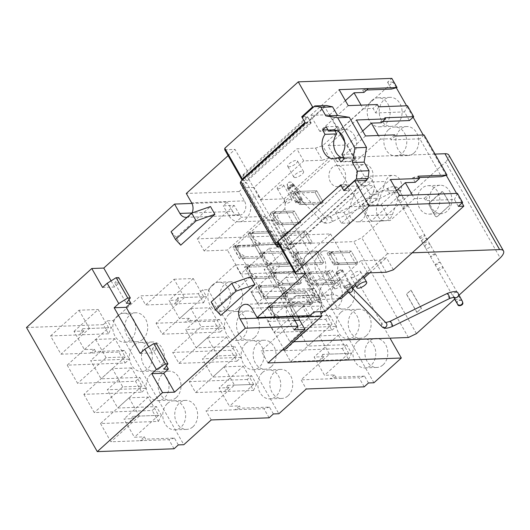 <?xml version="1.0" encoding="UTF-8"?>
<svg xmlns="http://www.w3.org/2000/svg" width="530" height="530" viewBox="0 0 530 530"><rect width="100%" height="100%" fill="white"/><g stroke="black" fill="none" stroke-linecap="round" stroke-linejoin="round"><path stroke-width="0.4" stroke-dasharray="2.65 1.99" d="M174.078 279.25L193.271 278.541L203.679 296.793L184.486 297.502L174.078 279.25L145.624 304.975L140.417 295.853L198.339 293.706L202.606 289.844L208.091 289.645L235.479 264.881L293.401 262.734L297.674 258.878L303.16 258.673L330.548 233.915L197.22 238.858L204.116 250.948L227.423 250.081L264.649 216.432L241.342 217.293A15.635 12.336 -92.1 0 1 240.852 216.704A15.635 12.336 -92.1 0 1 239.553 214.769L234.214 205.415L223.249 205.819L227.337 202.122L191.953 203.434M184.486 297.502L156.032 323.227L162.279 334.178L190.734 308.453L201.142 326.705L172.687 352.43L230.61 350.277L234.876 346.421L196.146 347.859L185.739 329.607L224.468 328.169L219.526 319.504L190.734 320.57L189.435 318.285L179.491 318.656L169.083 300.404L179.021 300.04L177.722 297.754L206.508 296.687L202.606 289.844M207.389 337.65L226.582 336.941L236.99 355.193L217.797 355.902L207.389 337.65L178.935 363.375L172.687 352.43M217.797 355.902L189.343 381.626L195.59 392.578L224.044 366.853L234.452 385.105L205.998 410.829L235.128 409.75L239.401 405.887L229.457 406.258L219.049 388.006L228.986 387.642L227.688 385.356L256.48 384.29L251.531 375.624L212.802 377.055L202.394 358.81L241.123 357.372L234.876 346.421M211.205 419.952L205.998 410.829M26.5 327.52L103.27 324.671L108.478 333.801L111.446 327.659L107.544 320.816L113.022 320.61L183.811 444.71M113.022 320.61L140.417 295.853M143.007 339.147A14.515 11.455 -92.1 0 0 147.048 322.697A14.515 11.455 -92.1 0 0 135.707 312.779A14.515 11.455 -92.1 0 0 129.472 315.423A14.515 11.455 -92.1 0 0 125.438 331.873A14.515 11.455 -92.1 0 0 136.78 341.79A14.515 11.455 -92.1 0 0 143.007 339.147M159.662 368.35A14.515 11.455 -92.1 0 0 163.704 351.9A14.515 11.455 -92.1 0 0 152.362 341.976A14.515 11.455 -92.1 0 0 146.128 344.626A14.515 11.455 -92.1 0 0 142.093 361.076A14.515 11.455 -92.1 0 0 153.435 370.993A14.515 11.455 -92.1 0 0 159.662 368.35M176.318 397.546A14.515 11.455 -92.1 0 0 180.359 381.096A14.515 11.455 -92.1 0 0 169.017 371.179A14.515 11.455 -92.1 0 0 162.79 373.822A14.515 11.455 -92.1 0 0 158.748 390.272A14.515 11.455 -92.1 0 0 170.09 400.19A14.515 11.455 -92.1 0 0 176.318 397.546M192.973 426.749A14.515 11.455 -92.1 0 0 197.014 410.3A14.515 11.455 -92.1 0 0 185.672 400.382A14.515 11.455 -92.1 0 0 179.445 403.025A14.515 11.455 -92.1 0 0 175.403 419.475A14.515 11.455 -92.1 0 0 186.745 429.393A14.515 11.455 -92.1 0 0 192.973 426.749M198.339 293.706L203.547 302.829L145.624 304.975M177.722 297.754L174.754 303.895L179.021 300.04M193.271 278.541L169.083 300.404M162.279 334.178L220.202 332.032L213.954 321.081L185.162 322.147L189.435 318.285M190.734 320.57L185.162 322.147L156.032 323.227M203.679 296.793L179.491 318.656M220.202 332.032L224.468 328.169M190.734 308.453L209.926 307.738L185.739 329.607M209.926 307.738L220.334 325.99L201.142 326.705M220.334 325.99L196.146 347.859M178.935 363.375L236.857 361.228L230.61 350.277M236.857 361.228L241.123 357.372M226.582 336.941L202.394 358.81M195.59 392.578L253.512 390.431L247.265 379.48L251.531 375.624M247.265 379.48L189.343 381.626M236.99 355.193L212.802 377.055M227.688 385.356L224.72 391.498L228.986 387.642M224.044 366.853L243.237 366.144L219.049 388.006M243.237 366.144L253.651 384.389L234.452 385.105M253.651 384.389L229.457 406.258M269.127 417.806L263.92 408.683L235.128 409.75L240.7 408.173L239.401 405.887M131.519 367.913L112.327 368.622L122.735 386.874L141.927 386.158L131.519 367.913L107.332 389.775L146.061 388.338L139.814 377.393L101.084 378.824L100.693 378.142L90.676 360.572L129.399 359.141L124.457 350.469L95.665 351.536L94.367 349.257L84.429 349.628L74.014 331.376L83.959 331.005L82.653 328.726L111.446 327.659M178.325 444.915L174.423 438.072L145.637 439.138L144.332 436.859L134.395 437.224L123.987 418.978L133.924 418.607L132.619 416.328L161.411 415.262L156.469 406.589L117.739 408.027L107.332 389.775M234.214 205.415L197.22 238.858M103.27 324.671L107.544 320.816M117.481 315.867A14.515 11.455 87.9 0 1 123.709 313.223A14.515 11.455 87.9 0 1 135.051 323.141A14.515 11.455 87.9 0 1 131.009 339.591A14.515 11.455 87.9 0 1 124.782 342.234A14.515 11.455 87.9 0 1 113.44 332.317A14.515 11.455 87.9 0 1 117.481 315.867M134.136 345.07A14.515 11.455 87.9 0 1 140.364 342.426A14.515 11.455 87.9 0 1 151.706 352.344A14.515 11.455 87.9 0 1 147.665 368.794A14.515 11.455 87.9 0 1 141.437 371.437A14.515 11.455 87.9 0 1 130.095 361.52A14.515 11.455 87.9 0 1 134.136 345.07M150.792 374.266A14.515 11.455 87.9 0 1 157.019 371.623A14.515 11.455 87.9 0 1 168.361 381.54A14.515 11.455 87.9 0 1 164.32 397.99A14.515 11.455 87.9 0 1 158.092 400.64A14.515 11.455 87.9 0 1 146.75 390.716A14.515 11.455 87.9 0 1 150.792 374.266M167.447 403.469A14.515 11.455 87.9 0 1 173.674 400.826A14.515 11.455 87.9 0 1 185.016 410.743A14.515 11.455 87.9 0 1 180.982 427.193A14.515 11.455 87.9 0 1 174.748 429.837A14.515 11.455 87.9 0 1 163.406 419.919A14.515 11.455 87.9 0 1 167.447 403.469M203.547 302.829L206.508 296.687M208.091 289.645L278.879 413.744M273.394 413.95L269.492 407.106L240.7 408.173M219.526 319.504L213.954 321.081M253.512 390.431L256.48 384.29M269.492 407.106L263.92 408.683M166.493 365.746L156.8 348.753L152.342 348.919L163.922 369.218M305.817 273.513L291.5 248.418L285.16 248.656L281.907 242.952L277.965 243.098M366.74 180.412L291.5 248.418M366.475 179.955L344.712 141.795M339.001 131.784L324.579 106.497L249.345 174.509L235.028 149.414L228.105 155.674M396.294 87.715L393.048 82.037L322.618 145.704L315.489 148.128L296.82 148.817L254.135 187.408L243.171 187.812L239.076 191.509L244.416 200.863A9.215 7.268 87.9 0 1 242.839 213.696A9.215 7.268 87.9 0 1 238.884 215.372A9.215 7.268 87.9 0 1 232.677 211.477L192.006 212.981A9.215 7.268 87.9 0 1 190.058 215.65A9.215 7.268 87.9 0 1 187.183 217.187M111.068 280.86L114.573 287.002L119.197 282.821L114.738 282.987L126.319 303.293M128.889 299.821L119.197 282.821M148.672 346.792L152.176 352.934L156.8 348.753M180.743 245.165L176.318 237.407L210.463 206.541M250.544 276.806L216.392 307.672L220.818 315.43M174.059 448.777L168.858 439.648L140.066 440.715L144.332 436.859M108.478 333.801L50.555 335.947L60.963 354.192L90.1 353.113L94.367 349.257M95.672 339.419L106.079 357.671L125.272 356.962L114.864 338.71L95.672 339.419L67.211 365.143L125.133 362.997L118.886 352.046L90.1 353.113L95.665 351.536M67.211 365.143L77.618 383.395L135.541 381.249L139.814 377.393M112.327 368.622L83.866 394.346L141.788 392.2L135.541 381.249M83.866 394.346L94.274 412.598L152.196 410.452L156.469 406.589M128.982 397.825L139.39 416.07L158.583 415.361L148.175 397.109L128.982 397.825L100.521 423.55L158.444 421.396L152.196 410.452M100.521 423.55L110.929 441.795L140.066 440.715L145.637 439.138M174.423 438.072L168.858 439.648M272.784 266.789L274.089 269.068L269.816 272.93L272.784 266.789L301.577 265.722L298.609 271.863L240.686 274.01L269.141 248.285L279.555 266.53L251.094 292.255L257.341 303.206L285.802 277.481L296.21 295.733L267.749 321.458L273.997 332.409L302.458 306.685L312.866 324.936L284.405 350.661L290.652 361.606L319.113 335.881L329.521 354.133L301.06 379.858L306.267 388.987M240.686 274.01L235.479 264.881M288.042 395.777A14.515 11.455 -92.1 0 0 292.083 379.328A14.515 11.455 -92.1 0 0 280.734 369.41A14.515 11.455 -92.1 0 0 274.507 372.053A14.515 11.455 -92.1 0 0 270.466 388.503A14.515 11.455 -92.1 0 0 281.814 398.427A14.515 11.455 -92.1 0 0 288.042 395.777M271.386 366.581A14.515 11.455 -92.1 0 0 275.421 350.131A14.515 11.455 -92.1 0 0 264.079 340.214A14.515 11.455 -92.1 0 0 257.852 342.857A14.515 11.455 -92.1 0 0 253.81 359.307A14.515 11.455 -92.1 0 0 265.159 369.225A14.515 11.455 -92.1 0 0 271.386 366.581M254.731 337.378A14.515 11.455 -92.1 0 0 258.766 320.928A14.515 11.455 -92.1 0 0 247.424 311.011A14.515 11.455 -92.1 0 0 241.196 313.654A14.515 11.455 -92.1 0 0 237.155 330.104A14.515 11.455 -92.1 0 0 248.497 340.022A14.515 11.455 -92.1 0 0 254.731 337.378M238.076 308.182A14.515 11.455 -92.1 0 0 242.111 291.732A14.515 11.455 -92.1 0 0 230.769 281.808A14.515 11.455 -92.1 0 0 224.541 284.451A14.515 11.455 -92.1 0 0 220.5 300.901A14.515 11.455 -92.1 0 0 231.842 310.825A14.515 11.455 -92.1 0 0 238.076 308.182M364.19 386.84L358.989 377.711L301.06 379.858M368.463 382.978L364.554 376.134L358.989 377.711M301.577 265.722L297.674 258.878M373.942 382.773L303.16 258.673M364.554 376.134L335.768 377.201L334.463 374.922L324.526 375.286L314.118 357.041L324.055 356.67L322.757 354.391L351.542 353.325L346.6 344.652L307.87 346.09L297.462 327.838L336.192 326.4L329.945 315.449L291.215 316.887L280.807 298.635L319.53 297.204L314.588 288.532L285.796 289.599L284.497 287.32L274.56 287.691L264.145 269.439L274.089 269.068M330.548 233.915L390.014 338.166M333.138 277.21A14.515 11.455 -92.1 0 0 337.179 260.76A14.515 11.455 -92.1 0 0 325.837 250.842A14.515 11.455 -92.1 0 0 319.603 253.486A14.515 11.455 -92.1 0 0 315.569 269.936A14.515 11.455 -92.1 0 0 326.911 279.853A14.515 11.455 -92.1 0 0 333.138 277.21M349.793 306.413A14.515 11.455 -92.1 0 0 353.835 289.963A14.515 11.455 -92.1 0 0 342.493 280.039A14.515 11.455 -92.1 0 0 336.258 282.682A14.515 11.455 -92.1 0 0 332.224 299.132A14.515 11.455 -92.1 0 0 343.566 309.056A14.515 11.455 -92.1 0 0 349.793 306.413M366.449 335.609A14.515 11.455 -92.1 0 0 370.49 319.159A14.515 11.455 -92.1 0 0 359.148 309.242A14.515 11.455 -92.1 0 0 352.92 311.885A14.515 11.455 -92.1 0 0 348.879 328.335A14.515 11.455 -92.1 0 0 360.221 338.253A14.515 11.455 -92.1 0 0 366.449 335.609M383.104 364.812A14.515 11.455 -92.1 0 0 387.145 348.362A14.515 11.455 -92.1 0 0 375.803 338.445A14.515 11.455 -92.1 0 0 369.576 341.088A14.515 11.455 -92.1 0 0 365.534 357.538A14.515 11.455 -92.1 0 0 376.876 367.456A14.515 11.455 -92.1 0 0 383.104 364.812M284.418 350.005L227.423 250.081M282.252 350.085L261.111 350.867L298.337 317.212M268.008 362.957L261.111 350.867M294.037 329.918L288.698 320.57A15.635 12.336 87.9 0 1 287.657 318.397A15.635 12.336 87.9 0 1 298.079 295.939A15.635 12.336 87.9 0 1 307.32 300.623A15.635 12.336 87.9 0 1 308.619 302.564L313.959 311.912M292.467 316.258A9.215 7.268 87.9 0 1 298.317 302.358A9.215 7.268 87.9 0 1 304.531 306.26L309.865 315.615M141.788 392.2L146.061 388.338M106.079 357.671L77.618 383.395M125.272 356.962L101.084 378.824M114.864 338.71L90.676 360.572M125.133 362.997L129.399 359.141M124.457 350.469L118.886 352.046M84.429 349.628L108.617 327.759L89.424 328.467L60.963 354.192M108.617 327.759L98.209 309.507L74.014 331.376M82.653 328.726L79.686 334.867L83.959 331.005M50.555 335.947L79.01 310.222L98.209 309.507M139.39 416.07L110.929 441.795M158.583 415.361L134.395 437.224M148.175 397.109L123.987 418.978M132.619 416.328L129.658 422.47L133.924 418.607M158.444 421.396L161.411 415.262M122.735 386.874L94.274 412.598M141.927 386.158L117.739 408.027M243.171 187.812L248.504 197.167A15.635 12.336 87.9 0 1 249.676 213.159A15.635 12.336 87.9 0 1 239.123 221.792A15.635 12.336 87.9 0 1 228.582 215.173L223.249 205.819M204.116 250.948L241.342 217.293M298.609 271.863L293.401 262.734M102.575 287.445L114.573 287.002M232.677 211.477L227.337 202.122M343.891 190.661L349.548 190.456L285.16 248.656M313.72 106.901L324.579 106.497M242.131 180.266L246.258 180.445L243.005 174.741L249.345 174.509M302.875 116.706L307.387 116.54L310.64 122.245L246.258 180.445M243.005 174.741L307.387 116.54M224.746 149.791L235.028 149.414M239.076 191.509L186.295 193.463M393.048 82.037L387.569 82.236L391.836 78.38M118.727 277.594L114.738 282.987M140.178 353.377L152.176 352.934M156.337 343.526L152.342 348.919M176.318 237.407L171.077 231.743M216.392 307.672L211.159 302.007M79.01 310.222L89.424 328.467M274.56 287.691L298.748 265.822L279.555 266.53M284.497 287.32L280.231 291.175L251.094 292.255M314.588 288.532L309.017 290.109L280.231 291.175L285.796 289.599M309.017 290.109L315.264 301.06L257.341 303.206M315.264 301.06L319.53 297.204M285.802 277.481L304.995 276.773L280.807 298.635M304.995 276.773L315.403 295.024L296.21 295.733M315.403 295.024L291.215 316.887M329.945 315.449L325.672 319.312L267.749 321.458M325.672 319.312L331.919 330.263L273.997 332.409M331.919 330.263L336.192 326.4M302.458 306.685L321.65 305.969L297.462 327.838M321.65 305.969L332.058 324.221L312.866 324.936M332.058 324.221L307.87 346.09M346.6 344.652L342.327 348.515L284.405 350.661M342.327 348.515L348.574 359.459L290.652 361.606M322.757 354.391L319.789 360.526L324.055 356.67M319.113 335.881L338.306 335.172L314.118 357.041M338.306 335.172L348.714 353.424L329.521 354.133M348.714 353.424L324.526 375.286M334.463 374.922L330.197 378.778L335.768 377.201M269.141 248.285L288.34 247.57L264.145 269.439M298.748 265.822L288.34 247.57M262.509 372.497A14.515 11.455 87.9 0 1 268.743 369.854A14.515 11.455 87.9 0 1 280.085 379.778A14.515 11.455 87.9 0 1 276.044 396.228A14.515 11.455 87.9 0 1 269.816 398.871A14.515 11.455 87.9 0 1 258.474 388.947A14.515 11.455 87.9 0 1 262.509 372.497M245.854 343.301A14.515 11.455 87.9 0 1 252.088 340.658A14.515 11.455 87.9 0 1 263.43 350.575A14.515 11.455 87.9 0 1 259.389 367.025A14.515 11.455 87.9 0 1 253.161 369.668A14.515 11.455 87.9 0 1 241.819 359.751A14.515 11.455 87.9 0 1 245.854 343.301M229.198 314.098A14.515 11.455 87.9 0 1 235.426 311.454A14.515 11.455 87.9 0 1 246.775 321.372A14.515 11.455 87.9 0 1 242.733 337.822A14.515 11.455 87.9 0 1 236.506 340.465A14.515 11.455 87.9 0 1 225.157 330.548A14.515 11.455 87.9 0 1 229.198 314.098M212.543 284.901A14.515 11.455 87.9 0 1 218.771 282.252A14.515 11.455 87.9 0 1 230.119 292.176A14.515 11.455 87.9 0 1 226.078 308.626A14.515 11.455 87.9 0 1 219.851 311.269A14.515 11.455 87.9 0 1 208.502 301.345A14.515 11.455 87.9 0 1 212.543 284.901M348.574 359.459L351.542 353.325M307.612 253.93A14.515 11.455 87.9 0 1 313.839 251.286A14.515 11.455 87.9 0 1 325.181 261.204A14.515 11.455 87.9 0 1 321.14 277.654A14.515 11.455 87.9 0 1 314.913 280.297A14.515 11.455 87.9 0 1 303.571 270.38A14.515 11.455 87.9 0 1 307.612 253.93M324.267 283.133A14.515 11.455 87.9 0 1 330.495 280.483A14.515 11.455 87.9 0 1 341.837 290.407A14.515 11.455 87.9 0 1 337.796 306.857A14.515 11.455 87.9 0 1 331.568 309.5A14.515 11.455 87.9 0 1 320.226 299.582A14.515 11.455 87.9 0 1 324.267 283.133M340.923 312.329A14.515 11.455 87.9 0 1 347.15 309.686A14.515 11.455 87.9 0 1 358.492 319.603A14.515 11.455 87.9 0 1 354.457 336.053A14.515 11.455 87.9 0 1 348.223 338.697A14.515 11.455 87.9 0 1 336.881 328.779A14.515 11.455 87.9 0 1 340.923 312.329M357.578 341.532A14.515 11.455 87.9 0 1 363.805 338.889A14.515 11.455 87.9 0 1 375.147 348.806A14.515 11.455 87.9 0 1 371.113 365.256A14.515 11.455 87.9 0 1 364.878 367.9A14.515 11.455 87.9 0 1 353.536 357.982A14.515 11.455 87.9 0 1 357.578 341.532M264.649 216.432A15.635 12.336 -92.1 0 0 273.394 220.52A15.635 12.336 -92.1 0 0 275.13 220.301L322.081 302.61A15.635 12.336 -92.1 0 0 320.663 311.666M263.516 256.175L257.01 244.774L255.235 246.377L261.74 257.785L263.516 256.175L257.01 244.774L239.017 245.436L237.592 245.966L238.732 252.446L245.523 256.845L263.516 256.175L241.243 257.004L234.737 245.595L257.01 244.774L255.235 246.377L237.241 247.046L235.817 247.57L236.95 254.055L243.747 258.454L261.74 257.785L255.235 246.377L232.955 247.205L239.461 258.613L261.74 257.785L263.516 256.175M252.691 277.077L246.185 265.676L268.465 264.848L266.683 266.457L273.188 277.859L274.971 276.256L268.465 264.848L266.683 266.457L248.689 267.12L247.265 267.643L248.404 274.129L255.195 278.528L273.188 277.859L250.915 278.687L252.691 277.077L274.971 276.256L256.977 276.918L250.18 272.519L249.047 266.04L250.471 265.517L268.465 264.848L274.971 276.256L273.188 277.859L266.683 266.457L244.41 267.279L250.915 278.687M278.137 286.531L284.643 297.94L286.419 296.33L279.913 284.921L278.137 286.531L260.144 287.194L258.719 287.724L259.852 294.203L266.65 298.602L284.643 297.94L262.363 298.761L264.145 297.151L286.419 296.33L268.425 296.999L261.635 292.593L260.495 286.114L261.919 285.59L279.913 284.921L278.137 286.531L284.643 297.94L286.419 296.33L279.913 284.921L257.64 285.75L255.857 287.353L278.137 286.531M297.873 316.403L291.368 304.995L289.585 306.605L296.091 318.013L297.873 316.403L291.368 304.995L273.374 305.664L271.943 306.188L273.082 312.673L279.88 317.072L297.873 316.403L275.593 317.231L269.088 305.823L291.368 304.995L289.585 306.605L271.592 307.274L270.168 307.798L271.307 314.283L278.098 318.676L296.091 318.013L289.585 306.605L267.305 307.433L273.818 318.835L296.091 318.013L297.873 316.403M282.252 293.925L288.757 305.333L311.031 304.505L312.813 302.902L306.307 291.493L304.525 293.097L311.031 304.505L293.037 305.174L286.246 300.775L285.107 294.296L286.531 293.766L304.525 293.097L306.307 291.493L312.813 302.902L294.819 303.564L288.022 299.165L286.882 292.686L288.313 292.156L306.307 291.493L284.027 292.315L282.252 293.925L304.525 293.097L311.031 304.505L312.813 302.902L290.533 303.723L284.027 292.315M293.077 273.023L299.582 284.431L301.358 282.821L294.852 271.42L293.077 273.023L275.083 273.692L273.659 274.215L274.792 280.695L281.589 285.1L299.582 284.431L277.303 285.259L279.085 283.649L301.358 282.821L283.365 283.49L276.574 279.091L275.434 272.606L276.859 272.082L294.852 271.42L293.077 273.023L299.582 284.431L301.358 282.821L294.852 271.42L272.579 272.241L270.797 273.851L293.077 273.023M267.63 263.576L261.124 252.167L283.404 251.339L281.622 252.949L288.135 264.357L289.91 262.748L283.404 251.339L281.622 252.949L263.629 253.618L262.211 254.142L263.344 260.621L270.134 265.02L288.135 264.357L265.855 265.179L267.63 263.576L289.91 262.748L271.916 263.417L265.119 259.011L263.986 252.532L265.411 252.008L283.404 251.339L289.91 262.748L288.135 264.357L281.622 252.949L259.349 253.777L265.855 265.179M270.174 232.875L276.68 244.277L278.462 242.674L271.956 231.265L270.174 232.875L252.181 233.538L250.756 234.068L251.896 240.547L258.686 244.946L276.68 244.277L270.174 232.875L271.956 231.265L278.462 242.674L260.469 243.336L253.671 238.944L252.532 232.458L253.956 231.935L271.956 231.265L249.676 232.094L247.894 233.697L270.174 232.875M338.935 298.84L317.795 299.629A15.635 12.336 87.9 0 1 318.285 300.219A15.635 12.336 87.9 0 1 319.59 302.153L324.923 311.507M248.504 197.167L259.475 196.756L260.515 198.929A15.635 12.336 87.9 0 1 260.8 199.704L284.106 198.843A15.635 12.336 87.9 0 1 284.802 208.893L333.754 294.72A15.635 12.336 87.9 0 1 341.101 298.761M333.754 294.72L322.816 296.157L317.861 301.941L271.281 220.275L276.978 215.796L322.816 296.157M322.081 302.61L319.338 302.709L317.861 301.941M319.338 302.709L272.394 220.4L275.13 220.301M272.394 220.4L271.281 220.275M284.802 208.893L276.978 215.796M259.475 196.756L254.135 187.408M393.406 269.81L386.509 257.719L379.381 260.137L386.277 272.228M284.106 198.843L329.514 157.794L322.618 145.704M462.047 203.003L456.568 193.39M446.26 175.317L423.251 134.984M413.122 117.223L406.596 105.788M348.435 292.129L352.583 288.386M355.709 285.557L364.19 277.892M369.774 272.837L386.509 257.719M343.99 212.477L349.979 222.971L377.287 198.286L378.771 194.053L373.875 185.467L343.99 212.477L335.424 212.795L341.406 223.289L349.979 222.971M433.984 187.825A14.237 11.236 -92.1 0 0 430.022 203.964A14.237 11.236 -92.1 0 0 441.152 213.689A14.237 11.236 -92.1 0 0 447.26 211.099A14.237 11.236 -92.1 0 0 451.222 194.967A14.237 11.236 -92.1 0 0 440.092 185.235A14.237 11.236 -92.1 0 0 433.984 187.825M328.713 271.234L326.937 272.844L333.443 284.246L335.225 282.642L328.713 271.234L335.225 282.642L317.225 283.305L310.434 278.906L309.295 272.427L310.719 271.903L328.713 271.234L306.439 272.062L304.657 273.666L326.937 272.844L328.713 271.234M292.587 212.616L299.092 224.024L300.868 222.415L294.362 211.006L292.587 212.616L274.593 213.285L273.162 213.809L274.302 220.288L281.099 224.687L299.092 224.024L292.587 212.616L294.362 211.006L272.082 211.834L270.307 213.444L292.587 212.616M281.755 233.518L288.26 244.926L290.043 243.316L283.537 231.908L281.755 233.518L304.034 232.69L310.54 244.098L312.322 242.488L305.817 231.08L304.034 232.69L286.041 233.359A6.976 3.578 -132.1 0 0 284.617 233.882L286.392 232.279A6.976 3.578 -132.1 0 1 287.823 231.749L286.041 233.359M296.065 253.956L297.847 252.353A6.976 3.578 -132.1 0 0 298.986 258.832A6.976 3.578 -132.1 0 0 305.777 263.231L323.77 262.562L321.995 264.172L323.77 262.562L317.265 251.16L315.489 252.764L321.995 264.172L299.715 265L301.49 263.39L323.77 262.562L317.265 251.16L299.271 251.823L297.496 253.433L315.489 252.764L321.995 264.172L304.001 264.841A6.976 3.578 -132.1 0 1 297.204 260.442A6.976 3.578 -132.1 0 1 296.065 253.956A6.976 3.578 -132.1 0 1 297.496 253.433M292.719 193.185L299.225 204.587L321.498 203.765L314.992 192.357L321.498 203.765L323.28 202.155L316.774 190.747L314.992 192.357L316.774 190.747L294.494 191.575L292.719 193.185L314.992 192.357L296.999 193.026A6.976 3.578 -132.1 0 0 295.574 193.549A6.976 3.578 -132.1 0 0 296.714 200.035A6.976 3.578 -132.1 0 0 303.505 204.428L305.287 202.824A6.976 3.578 47.9 0 1 298.489 198.425A6.976 3.578 47.9 0 1 297.35 191.94L295.574 193.549M327.07 253.406L333.575 264.815L335.351 263.205L357.631 262.383L351.125 250.975L349.35 252.585L355.855 263.993L357.631 262.383L339.637 263.046A6.976 3.578 47.9 0 1 332.847 258.653A6.976 3.578 47.9 0 1 331.707 252.167L329.925 253.777A6.976 3.578 -132.1 0 1 331.356 253.247L349.35 252.585L351.125 250.975L328.845 251.803L327.07 253.406L349.35 252.585L355.855 263.993L337.862 264.656A6.976 3.578 -132.1 0 1 331.065 260.256A6.976 3.578 -132.1 0 1 329.925 253.777M397.421 123.722A14.515 11.455 -92.1 0 0 401.462 107.272A14.515 11.455 -92.1 0 0 390.12 97.354A14.515 11.455 -92.1 0 0 383.886 99.998A14.515 11.455 -92.1 0 0 379.851 116.448A14.515 11.455 -92.1 0 0 391.193 126.365A14.515 11.455 -92.1 0 0 397.421 123.722M414.076 152.925A14.515 11.455 -92.1 0 0 418.117 136.475A14.515 11.455 -92.1 0 0 406.775 126.557A14.515 11.455 -92.1 0 0 400.548 129.201A14.515 11.455 -92.1 0 0 396.506 145.651A14.515 11.455 -92.1 0 0 407.848 155.568A14.515 11.455 -92.1 0 0 414.076 152.925M359.764 166.407A10.607 8.374 -92.1 0 0 356.816 178.424A10.607 8.374 -92.1 0 0 365.104 185.679A10.607 8.374 -92.1 0 0 369.655 183.744A10.607 8.374 -92.1 0 0 372.61 171.727A10.607 8.374 -92.1 0 0 364.322 164.472A10.607 8.374 -92.1 0 0 359.764 166.407M392.412 214.657L400.938 190.383A10.607 8.374 -92.1 0 0 392.882 175.331A10.607 8.374 -92.1 0 0 385.615 181.479L377.088 205.753A10.607 8.374 -92.1 0 0 385.144 220.805A10.607 8.374 -92.1 0 0 392.412 214.657L364.991 215.677L373.517 191.396L400.938 190.383M382.633 121.555L380.639 121.628L381.289 122.774M365.534 135.965L337.073 161.683L356.266 160.974L380.46 139.112L378.393 135.488M380.46 139.112L390.398 138.741L391.047 139.88L419.839 138.814L441.437 176.682M415.248 182.313L412.645 177.749L418.985 177.517M399.494 195.504L371.04 221.229L390.232 220.52L414.42 198.651L412.353 195.027M414.42 198.651L424.358 198.28L425.663 200.565L454.449 199.499L458.351 206.342M387.569 82.236L391.471 89.08M363.984 92.432L362.679 90.146L366.667 90.001M348.23 105.622L319.769 131.347L338.962 130.632L363.149 108.769L361.082 105.145M363.149 108.769L373.093 108.398L375.691 112.963L404.483 111.896L409.425 120.562M457.417 193.357L454.449 199.499M367.608 272.923L360.711 260.826L379.381 260.137M317.795 299.629L360.711 260.826M349.548 190.456L346.295 184.751L281.907 242.952M346.295 184.751L340.638 184.957M424.358 198.28L428.631 194.424L425.663 200.565M371.04 221.229L361.93 205.256L390.385 179.531M396.645 190.515L381.123 204.547L361.93 205.256M412.645 177.749L418.216 176.172M424.106 134.958L419.839 138.814M395.314 136.024L391.047 139.88M394.665 134.885L390.398 138.741M337.073 161.683L327.964 145.717L356.425 119.992M362.686 130.97L347.163 145.008L327.964 145.717M384.906 117.773L380.639 121.628M407.451 105.755L404.483 111.896M378.658 106.822L375.691 112.963M377.36 104.543L373.093 108.398M319.769 131.347L310.659 115.374L339.12 89.649M345.381 100.627L329.852 114.666L310.659 115.374M362.679 90.146L368.251 88.57M304.988 122.45L310.64 122.245M242.316 180.591L242.336 180.074M315.489 148.128L322.386 160.219L329.514 157.794M322.386 160.219L303.716 160.908L296.82 148.817M260.8 199.704L303.716 160.908M234.737 245.595L232.955 247.205M239.461 258.613L241.243 257.004M246.185 265.676L244.41 267.279M255.857 287.353L262.363 298.761M264.145 297.151L257.64 285.75M269.088 305.823L267.305 307.433M273.818 318.835L275.593 317.231M288.757 305.333L290.533 303.723M270.797 273.851L277.303 285.259M279.085 283.649L272.579 272.241M261.124 252.167L259.349 253.777M247.894 233.697L254.4 245.105L276.68 244.277L278.462 242.674L256.182 243.495L249.676 232.094M254.4 245.105L256.182 243.495M352.139 277.488A5.585 1.895 150.3 0 0 357.975 275.063A5.585 1.895 150.3 0 0 360.546 271.512A5.585 1.895 150.3 0 0 359.254 271.062A5.585 1.895 150.3 0 0 353.424 273.487A5.585 1.895 150.3 0 0 350.847 277.044A5.585 1.895 150.3 0 0 352.139 277.488M335.073 288.764A3.631 1.232 150.3 0 0 338.862 287.187A3.631 1.232 150.3 0 0 340.538 284.875A3.631 1.232 150.3 0 0 339.697 284.584A3.631 1.232 150.3 0 0 335.901 286.16A3.631 1.232 150.3 0 0 334.231 288.472A3.631 1.232 150.3 0 0 335.073 288.764M345.355 288.38A3.631 1.232 150.3 0 0 349.144 286.803A3.631 1.232 150.3 0 0 350.82 284.491A3.631 1.232 150.3 0 0 349.979 284.199A3.631 1.232 150.3 0 0 346.183 285.776A3.631 1.232 150.3 0 0 344.513 288.088A3.631 1.232 150.3 0 0 345.355 288.38M288.36 188.461A3.631 1.232 -29.7 0 1 287.518 188.17A3.631 1.232 -29.7 0 1 289.195 185.858A3.631 1.232 -29.7 0 1 292.984 184.281A3.631 1.232 -29.7 0 1 293.825 184.573A3.631 1.232 -29.7 0 1 292.149 186.885A3.631 1.232 -29.7 0 1 288.36 188.461M278.078 188.846A3.631 1.232 -29.7 0 1 277.236 188.548A3.631 1.232 -29.7 0 1 278.912 186.235A3.631 1.232 -29.7 0 1 282.702 184.665A3.631 1.232 -29.7 0 1 283.543 184.957A3.631 1.232 -29.7 0 1 281.867 187.269A3.631 1.232 -29.7 0 1 278.078 188.846M295.15 177.57A5.585 1.895 -29.7 0 1 293.858 177.119A5.585 1.895 -29.7 0 1 296.429 173.562A5.585 1.895 -29.7 0 1 302.266 171.137A5.585 1.895 -29.7 0 1 303.558 171.588A5.585 1.895 -29.7 0 1 300.98 175.145A5.585 1.895 -29.7 0 1 295.15 177.57M341.406 223.289L368.714 198.604L377.287 198.286M368.714 198.604L370.205 194.371L378.771 194.053M370.205 194.371L365.302 185.785L373.875 185.467M365.302 185.785L335.424 212.795M435.262 211.543A14.237 11.236 87.9 0 1 429.154 214.133A14.237 11.236 87.9 0 1 418.031 204.408A14.237 11.236 87.9 0 1 421.993 188.276A14.237 11.236 87.9 0 1 428.101 185.679A14.237 11.236 87.9 0 1 439.224 195.411A14.237 11.236 87.9 0 1 435.262 211.543M304.657 273.666L311.163 285.074L333.443 284.246L315.449 284.915A6.976 3.578 -132.1 0 1 308.659 280.516A6.976 3.578 -132.1 0 1 307.519 274.036A6.976 3.578 -132.1 0 1 308.944 273.506L326.937 272.844L333.443 284.246L335.225 282.642L312.945 283.464L306.439 272.062M311.163 285.074L312.945 283.464M270.307 213.444L276.812 224.846L299.092 224.024L300.868 222.415L282.874 223.084A6.976 3.578 -132.1 0 1 276.084 218.685A6.976 3.578 -132.1 0 1 274.944 212.199A6.976 3.578 -132.1 0 1 276.368 211.675L294.362 211.006L300.868 222.415L278.594 223.243L272.082 211.834M276.812 224.846L278.594 223.243M288.26 244.926L292.547 244.767A6.976 3.578 -132.1 0 1 285.756 240.368A6.976 3.578 -132.1 0 1 284.617 233.882M290.043 243.316L312.322 242.488L305.817 231.08L287.823 231.749M283.537 231.908L305.817 231.08L304.034 232.69L310.54 244.098L312.322 242.488L294.329 243.157A6.976 3.578 -132.1 0 1 287.532 238.758A6.976 3.578 -132.1 0 1 286.392 232.279M301.49 263.39L294.985 251.982L317.265 251.16L315.489 252.764L293.209 253.592L299.715 265M294.985 251.982L293.209 253.592M299.225 204.587L301 202.983L323.28 202.155L305.287 202.824M301 202.983L294.494 191.575M335.351 263.205L328.845 251.803M333.575 264.815L355.855 263.993L357.631 262.383L351.125 250.975L333.131 251.644A6.976 3.578 47.9 0 0 331.707 252.167M371.894 100.442A14.515 11.455 87.9 0 1 378.122 97.798A14.515 11.455 87.9 0 1 389.464 107.716A14.515 11.455 87.9 0 1 385.423 124.166A14.515 11.455 87.9 0 1 379.195 126.816A14.515 11.455 87.9 0 1 367.853 116.891A14.515 11.455 87.9 0 1 371.894 100.442M388.55 129.645A14.515 11.455 87.9 0 1 394.777 127.001A14.515 11.455 87.9 0 1 406.119 136.919A14.515 11.455 87.9 0 1 402.084 153.369A14.515 11.455 87.9 0 1 395.85 156.012A14.515 11.455 87.9 0 1 384.508 146.095A14.515 11.455 87.9 0 1 388.55 129.645M342.234 184.758A10.607 8.374 87.9 0 1 337.683 186.692A10.607 8.374 87.9 0 1 329.395 179.445A10.607 8.374 87.9 0 1 332.35 167.42A10.607 8.374 87.9 0 1 336.901 165.493A10.607 8.374 87.9 0 1 345.189 172.74A10.607 8.374 87.9 0 1 342.234 184.758M364.991 215.677A10.607 8.374 87.9 0 1 357.724 221.825A10.607 8.374 87.9 0 1 349.667 206.773L358.194 182.492A10.607 8.374 87.9 0 1 365.462 176.351A10.607 8.374 87.9 0 1 373.517 191.396M347.163 145.008L356.266 160.974M381.123 204.547L390.232 220.52M329.852 114.666L338.962 130.632M326.745 274.162A3.631 1.232 150.3 0 0 330.534 272.586A3.631 1.232 150.3 0 0 332.211 270.273A3.631 1.232 150.3 0 0 331.369 269.982A3.631 1.232 150.3 0 0 327.573 271.559A3.631 1.232 150.3 0 0 325.904 273.871A3.631 1.232 150.3 0 0 326.745 274.162M337.027 273.778A3.631 1.232 150.3 0 0 340.817 272.208A3.631 1.232 150.3 0 0 342.493 269.896A3.631 1.232 150.3 0 0 341.651 269.598A3.631 1.232 150.3 0 0 337.855 271.174A3.631 1.232 150.3 0 0 336.186 273.487A3.631 1.232 150.3 0 0 337.027 273.778M301.312 198.882A3.631 1.232 150.3 0 0 297.522 200.459A3.631 1.232 150.3 0 0 295.846 202.771A3.631 1.232 150.3 0 0 296.687 203.063A3.631 1.232 150.3 0 0 300.477 201.486A3.631 1.232 150.3 0 0 302.153 199.174A3.631 1.232 150.3 0 0 301.312 198.882M291.03 199.26A3.631 1.232 150.3 0 0 287.24 200.837A3.631 1.232 150.3 0 0 285.564 203.149A3.631 1.232 150.3 0 0 286.405 203.44A3.631 1.232 150.3 0 0 290.195 201.864A3.631 1.232 150.3 0 0 291.871 199.552A3.631 1.232 150.3 0 0 291.03 199.26M289.035 166.851A5.585 1.895 -29.7 0 1 287.737 166.4A5.585 1.895 -29.7 0 1 290.314 162.843A5.585 1.895 -29.7 0 1 296.144 160.418A5.585 1.895 -29.7 0 1 297.443 160.868A5.585 1.895 -29.7 0 1 294.865 164.426A5.585 1.895 -29.7 0 1 289.035 166.851M304.863 122.562L301.981 117.514L307.976 117.289L241.812 177.099L247.47 176.894L326.44 105.503M279.654 246.052L281.695 244.343L280.198 244.403L283.451 250.1L349.615 190.29L343.619 190.515L340.512 185.069M365.938 180.439L289.108 249.895L283.451 250.1M289.108 249.895L247.47 176.894M281.695 244.343L246.563 182.751L245.065 182.804L241.812 177.099M305.234 123.218L311.229 122.993L307.976 117.289M311.229 122.993L245.065 182.804M340.366 184.811L346.362 184.592L280.198 244.403M278.541 246.98L243.409 185.381L246.563 182.751M275.766 244.562L242.038 185.434L243.409 185.381M242.038 185.434L243.025 182.883L240.242 182.982M346.362 184.592L349.615 190.29M334.98 130.883L334.238 129.572L327.865 129.81M334.238 129.572L337.796 126.359L326.142 126.789M341.254 157.509A14.515 11.455 -92.1 0 0 345.659 158.444A14.515 11.455 -92.1 0 0 349.985 157.185L343.612 157.423M341.89 154.402L353.543 153.972L356.014 158.298L352.457 161.511L340.803 161.948M352.457 161.511L349.985 157.185M356.014 158.298L344.361 158.728M353.543 153.972A14.515 11.455 -92.1 0 0 355.511 138.038A14.515 11.455 -92.1 0 0 344.586 129.433A14.515 11.455 -92.1 0 0 340.26 130.685L337.338 130.797M337.796 126.359L340.26 130.685M278.157 244.476L243.025 182.883M435.024 154.091L332.827 157.88L235.327 246.019L353.749 241.627L361.798 237.765L445.505 162.094L500.181 257.951M448.824 155.071A16.748 5.678 -29.7 0 1 445.505 162.094M408.425 337.484L353.749 241.627M235.327 246.019L290.003 341.876L293.554 341.744M459.046 295.137L454.78 298.993M412.194 252.823L387.503 253.737L332.827 157.88M290.003 341.876L320.975 313.879M323.538 311.56L387.503 253.737M416.474 333.622L361.798 237.765M417.004 312.402L406.589 294.15L411.035 290.129L421.449 308.38L416.832 312.409L421.277 308.387L410.869 290.135L406.417 294.157L416.832 312.409M437.303 216.565L449.4 205.633L449.685 203.295L443.438 192.35L442.311 191.641L429.499 202.877L429.207 205.209L435.455 216.16L436.581 216.869L437.303 216.565L449.228 205.64L449.513 203.301L443.266 192.357L442.139 191.648L441.417 191.953L429.326 202.884L429.035 205.216L435.282 216.167L436.415 216.876L437.131 216.571M297.35 191.94A6.976 3.578 47.9 0 1 298.781 191.416L316.774 190.747L323.28 202.155L321.498 203.765L303.505 204.428M297.847 252.353A6.976 3.578 -132.1 0 1 299.271 251.823M337.557 273.301A2.789 0.947 150.3 0 0 340.479 272.089A2.789 0.947 150.3 0 0 341.764 270.307A2.789 0.947 150.3 0 0 341.115 270.081A2.789 0.947 150.3 0 0 338.2 271.294A2.789 0.947 150.3 0 0 336.914 273.076A2.789 0.947 150.3 0 0 337.557 273.301M297.224 202.579A2.789 0.947 150.3 0 0 300.139 201.367A2.789 0.947 150.3 0 0 301.424 199.591A2.789 0.947 150.3 0 0 300.782 199.366A2.789 0.947 150.3 0 0 297.86 200.578A2.789 0.947 150.3 0 0 296.575 202.354A2.789 0.947 150.3 0 0 297.224 202.579M294.773 320.345L288.698 320.57M239.553 214.769L228.582 215.173M251.75 308.215L304.531 306.26M244.416 200.863L191.635 202.818M308.619 302.564L319.59 302.153M358.194 182.492L385.615 181.479M349.667 206.773L377.088 205.753M298.781 191.416L296.999 193.026M274.593 213.285L276.368 211.675M281.099 224.687L282.874 223.084M252.181 233.538L253.956 231.935M258.686 244.946L260.469 243.336M239.017 245.436L237.241 247.046M245.523 256.845L243.747 258.454M294.329 243.157L292.547 244.767M265.411 252.008L263.629 253.618M271.916 263.417L270.134 265.02M250.471 265.517L248.689 267.12M256.977 276.918L255.195 278.528M305.777 263.231L304.001 264.841M276.859 272.082L275.083 273.692M283.365 283.49L281.589 285.1M261.919 285.59L260.144 287.194M268.425 296.999L266.65 298.602M337.862 264.656L339.637 263.046M333.131 251.644L331.356 253.247M315.449 284.915L317.225 283.305M308.944 273.506L310.719 271.903M286.531 293.766L288.313 292.156M293.037 305.174L294.819 303.564M273.374 305.664L271.592 307.274M279.88 317.072L278.098 318.676M330.872 216.869A2.789 0.49 -116 0 0 330.269 216.379A2.789 0.49 -116 0 0 330.64 218.188A2.789 0.49 -116 0 0 332.105 220.897A2.789 0.49 -116 0 0 332.714 221.394A2.789 0.49 -116 0 0 332.343 219.579A2.789 0.49 -116 0 0 330.872 216.869M325.831 217.684A2.789 2.617 -44.1 0 0 322.339 221.977A2.789 2.617 -44.1 0 0 326.407 221.653A2.789 2.617 -44.1 0 0 325.831 217.684M388.033 188.991A2.789 0.49 -116 0 0 387.43 188.494A2.789 0.49 -116 0 0 387.801 190.303A2.789 0.49 -116 0 0 389.265 193.013A2.789 0.49 -116 0 0 389.875 193.51A2.789 0.49 -116 0 0 389.504 191.694A2.789 0.49 -116 0 0 388.033 188.991M394.426 192.357A2.789 2.623 151.8 0 1 394.134 188.17A2.789 2.623 151.8 0 1 398.421 188.753A2.789 2.623 151.8 0 1 394.426 192.357M398.447 199.87A2.789 2.623 -28.2 0 0 402.442 196.266A2.789 2.623 -28.2 0 0 398.162 195.683A2.789 2.623 -28.2 0 0 398.447 199.87M402.873 207.753A2.789 0.947 -29.7 0 1 405.37 205.792A2.789 0.947 -29.7 0 1 407.656 205.547A2.789 0.947 -29.7 0 1 407.583 206.11A2.789 0.947 -29.7 0 1 405.086 208.065A2.789 0.947 -29.7 0 1 402.807 208.316A2.789 0.947 -29.7 0 1 402.873 207.753M419.793 237.407A2.789 0.947 -29.7 0 1 422.291 235.452A2.789 0.947 -29.7 0 1 424.57 235.201A2.789 0.947 -29.7 0 1 424.503 235.764A2.789 0.947 -29.7 0 1 422.006 237.725A2.789 0.947 -29.7 0 1 419.72 237.97A2.789 0.947 -29.7 0 1 419.793 237.407M421.873 241.037A2.789 2.133 -30.1 0 1 424.066 238.56A2.789 2.133 -30.1 0 1 426.922 239.295A2.789 2.133 -30.1 0 1 427.134 240.355A2.789 2.133 -30.1 0 1 424.941 242.833A2.789 2.133 -30.1 0 1 422.092 242.097A2.789 2.133 -30.1 0 1 421.873 241.037M425.014 246.45A2.789 2.133 -30.1 0 1 427.207 243.979A2.789 2.133 -30.1 0 1 430.055 244.708A2.789 2.133 -30.1 0 1 430.274 245.768A2.789 2.133 -30.1 0 1 428.081 248.245A2.789 2.133 -30.1 0 1 425.226 247.51A2.789 2.133 -30.1 0 1 425.014 246.45M434.858 253.81A2.789 0.49 150.6 0 1 435.269 253.85A2.789 0.49 150.6 0 1 433.673 255.294A2.789 0.49 150.6 0 1 430.817 256.633A2.789 0.49 150.6 0 1 430.406 256.593A2.789 0.49 150.6 0 1 432.01 255.142A2.789 0.49 150.6 0 1 434.858 253.81M435.501 264.934A2.789 0.49 -29.4 0 0 438.356 263.602A2.789 0.49 -29.4 0 0 439.96 262.151A2.789 0.49 -29.4 0 0 439.549 262.111A2.789 0.49 -29.4 0 0 436.693 263.45A2.789 0.49 -29.4 0 0 435.097 264.894A2.789 0.49 -29.4 0 0 435.501 264.934M438.005 269.346A2.789 0.947 -29.7 0 1 440.503 267.385A2.789 0.947 -29.7 0 1 442.788 267.14A2.789 0.947 -29.7 0 1 442.716 267.703A2.789 0.947 -29.7 0 1 440.218 269.664A2.789 0.947 -29.7 0 1 437.939 269.909A2.789 0.947 -29.7 0 1 438.005 269.346M454.859 299.139A2.789 0.947 -29.7 0 1 454.925 299.006A2.789 0.947 -29.7 0 1 457.423 297.045A2.789 0.947 -29.7 0 1 459.702 296.8A2.789 0.947 -29.7 0 1 459.636 297.356A2.789 0.947 -29.7 0 1 457.138 299.317A2.789 0.947 -29.7 0 1 454.853 299.563M457.383 303.842A2.789 2.623 151.8 0 1 459.199 299.967A2.789 2.623 151.8 0 1 462.299 301.206M453.998 297.105A2.789 2.623 151.8 0 1 455.171 292.454A2.789 2.623 151.8 0 1 458.278 293.693M449.731 298.45A2.789 0.49 64 0 1 447.903 295.813A2.789 0.49 64 0 1 447.28 293.428M392.571 326.334A2.789 0.49 64 0 1 390.742 323.697A2.789 0.49 64 0 1 390.12 321.312M385.847 322.657L386.204 323.028A2.789 2.617 -44.1 0 0 381.494 325.181A2.789 2.617 -44.1 0 0 382.196 326.917M347.978 291.652A2.789 2.617 135.9 0 1 348.985 287.267A2.789 2.617 135.9 0 1 351.98 287.764L351.993 287.77M345.626 287.445A2.789 0.947 150.3 0 0 348.541 286.233A2.789 0.947 150.3 0 0 349.833 284.451A2.789 0.947 150.3 0 0 349.184 284.226A2.789 0.947 150.3 0 0 346.269 285.438A2.789 0.947 150.3 0 0 344.984 287.22A2.789 0.947 150.3 0 0 345.626 287.445M288.638 187.123A2.789 2.617 -44.1 0 0 292.123 182.823A2.789 2.617 -44.1 0 0 288.062 183.155A2.789 2.617 -44.1 0 0 288.638 187.123M292.712 185.222A2.789 0.947 -29.7 0 1 293.355 185.447A2.789 0.947 -29.7 0 1 292.07 187.222A2.789 0.947 -29.7 0 1 289.155 188.435A2.789 0.947 -29.7 0 1 288.505 188.21A2.789 0.947 -29.7 0 1 289.797 186.434A2.789 0.947 -29.7 0 1 292.712 185.222M123.709 313.223L135.707 312.779M124.782 342.234L136.78 341.79M140.364 342.426L152.362 341.976M141.437 371.437L153.435 370.993M157.019 371.623L169.017 371.179M158.092 400.64L170.09 400.19M173.674 400.826L185.672 400.382M174.748 429.837L186.745 429.393M245.536 304.313L298.317 302.358M186.103 217.333L238.884 215.372M268.743 369.854L280.734 369.41M269.816 398.871L281.814 398.427M252.088 340.658L264.079 340.214M253.161 369.668L265.159 369.225M235.426 311.454L247.424 311.011M236.506 340.465L248.497 340.022M218.771 282.252L230.769 281.808M219.851 311.269L231.842 310.825M313.839 251.286L325.837 250.842M314.913 280.297L326.911 279.853M330.495 280.483L342.493 280.039M331.568 309.5L343.566 309.056M347.15 309.686L359.148 309.242M348.223 338.697L360.221 338.253M363.805 338.889L375.803 338.445M364.878 367.9L376.876 367.456M298.079 295.939L331.336 294.706M239.123 221.792L273.394 220.52M429.154 214.133L441.152 213.689M428.101 185.679L440.092 185.235M378.122 97.798L390.12 97.354M379.195 126.816L391.193 126.365M394.777 127.001L406.775 126.557M395.85 156.012L407.848 155.568M337.683 186.692L365.104 185.679M336.901 165.493L364.322 164.472M365.462 176.351L392.882 175.331M357.724 221.825L385.144 220.805M360.546 271.512L363.481 276.653M350.847 277.044L355.001 284.319M332.211 270.273L340.538 284.875M325.904 273.871L334.231 288.472M342.493 269.896L350.82 284.491M336.186 273.487L344.513 288.088M287.518 188.17L295.846 202.771M293.825 184.573L302.153 199.174M277.236 188.548L285.564 203.149M283.543 184.957L291.871 199.552M293.858 177.119L287.737 166.4M303.558 171.588L297.443 160.868M345.659 158.444L334.006 158.874M344.586 129.433L332.933 129.863M273.162 213.809L274.944 212.199M250.756 234.068L252.532 232.458M237.592 245.966L235.817 247.57M263.986 252.532L262.211 254.142M249.047 266.04L247.265 267.643M275.434 272.606L273.659 274.215M260.495 286.114L258.719 287.724M307.519 274.036L309.295 272.427M285.107 294.296L286.882 292.686M271.943 306.188L270.168 307.798M457.529 304.121L457.277 303.041C456.462 300.344 462.597 299.397 462.359 301.385L398.421 188.753L396.95 187.249C394.671 186.09 391.491 186.507 387.43 188.494L330.269 216.379L325.751 217.711L326.348 218.088L291.421 182.26C288.982 181.558 287.551 182.439 287.121 184.89L288.505 188.21L296.575 202.354M454.614 299.145L393.499 191.39L394.393 192.178L389.875 193.51L332.714 221.394C329.368 223.296 326.195 223.706 323.187 222.64L288.552 187.044C290.5 189.077 294.064 184.036 292.587 183.97L301.424 199.591M454.25 297.118L453.355 296.33L453.773 297.118M341.764 270.307L351.993 287.777M336.914 273.076L347.501 291.102"/><path stroke-width="0.79" d="M211.205 419.952L183.811 444.71L178.325 444.915L174.059 448.777L97.288 451.62L162.558 392.617L174.555 392.167L245.344 328.183L298.125 326.222L294.037 329.918L305.002 329.514L268.008 362.957L401.336 358.015L373.942 382.773L368.463 382.978L364.19 386.84L306.267 388.987L278.879 413.744L273.394 413.95L269.127 417.806L211.205 419.952M97.288 451.62L26.5 327.52L91.776 268.511L102.575 287.445L107.199 283.265L118.78 303.571L127.743 297.999L130.314 297.9L126.319 303.293L130.778 303.127L128.889 299.821M191.953 203.434L174.555 204.077L103.767 268.067L91.776 268.511M245.344 328.183L240.01 318.828A9.215 7.268 87.9 0 1 239.315 309.401A9.215 7.268 87.9 0 1 245.536 304.313A9.215 7.268 87.9 0 1 251.75 308.215L257.083 317.569L305.817 273.513L295.535 273.897L295.601 272.354L369.052 205.951L462.624 202.48L458.351 206.342L463.836 206.137L393.406 269.81L386.277 272.228L367.608 272.923L324.923 311.507L313.959 311.912L309.865 315.615L257.083 317.569M298.125 326.222L292.792 316.867A9.215 7.268 87.9 0 1 292.467 316.258M162.558 392.617L151.759 373.676L163.757 373.233L168.381 369.052L166.493 365.746M163.757 373.233L174.555 392.167M369.052 205.951L354.742 180.856L366.74 180.412L366.475 179.955M344.712 141.795L339.001 131.784M187.183 217.187A9.215 7.268 87.9 0 1 186.103 217.333A9.215 7.268 87.9 0 1 179.895 213.431L192.006 212.981A9.215 7.268 87.9 0 0 191.635 202.818L186.295 193.463L228.105 155.674M179.895 213.431L174.555 204.077M103.767 268.067L111.068 280.86M151.759 373.676L156.383 369.503L165.347 363.925L153.766 343.619L144.803 349.197L140.178 353.377L114.155 307.751L126.153 307.307L130.778 303.127M126.153 307.307L148.672 346.792M196.133 220.851L175.503 239.5L180.743 245.165L214.888 214.292L196.133 220.851L191.714 213.093L210.463 206.541L214.888 214.292M215.584 309.765L220.818 315.43L254.97 284.557L250.544 276.806L231.789 283.358L211.159 302.007L215.584 309.765L236.214 291.116L231.789 283.358M156.383 369.503L144.803 349.197M114.155 307.751L118.78 303.571M390.014 338.166L401.336 358.015M305.002 329.514L299.669 320.16A15.635 12.336 -92.1 0 1 298.628 317.993A15.635 12.336 -92.1 0 1 298.337 317.212L321.644 316.35L284.418 350.005L282.252 350.085M165.347 363.925L167.917 363.832L163.922 369.218L168.381 369.052M295.535 273.897L277.965 243.098L278.031 241.554L340.638 184.957L343.891 190.661L354.742 180.856M462.624 202.48L457.417 193.357L399.494 195.504L390.385 179.531L419.522 178.458L415.248 182.313L405.311 182.684L412.353 195.027M418.985 177.517L441.437 176.682L447.009 175.105L418.216 176.172L419.522 178.458M447.009 175.105L424.106 134.958L395.314 136.024L394.665 134.885L365.534 135.965L356.425 119.992L385.555 118.912L381.289 122.774L371.351 123.139L378.393 135.488M366.667 90.001L391.471 89.08L397.043 87.503L339.12 89.649L348.23 105.622L377.36 104.543L378.658 106.822L407.451 105.755L413.698 116.706L384.906 117.773L385.555 118.912M397.043 87.503L391.836 78.38L298.271 81.845L224.813 148.248L224.746 149.791L242.131 180.266M313.72 106.901L312.581 106.941L298.271 81.845M312.581 106.941L301.736 116.752L302.875 116.706M127.743 297.999L116.156 277.694L118.727 277.594L130.314 297.9M116.156 277.694L107.199 283.265M153.766 343.619L156.337 343.526L167.917 363.832M175.503 239.5L171.077 231.743L191.714 213.093M236.214 291.116L254.97 284.557M320.663 311.666A15.635 12.336 -92.1 0 0 321.644 316.35M338.935 298.84L341.101 298.761L348.435 292.129M463.836 206.137L462.047 203.003M456.568 193.39L446.26 175.317M423.251 134.984L413.122 117.223M406.596 105.788L396.294 87.715M352.583 288.386L355.709 285.557M364.19 277.892L369.774 272.837M368.251 88.57L363.984 92.432L354.04 92.796L361.082 105.145M413.698 116.706L409.425 120.562L382.633 121.555M295.601 272.354L278.031 241.554M396.645 190.515L405.311 182.684M362.686 130.97L371.351 123.139M345.381 100.627L354.04 92.796M301.736 116.752L304.988 122.45L242.382 179.047L224.813 148.248M242.336 180.074L242.382 179.047M358.26 288.214A5.585 1.895 150.3 0 0 364.09 285.789A5.585 1.895 150.3 0 0 366.667 282.232A5.585 1.895 150.3 0 0 365.369 281.781A5.585 1.895 150.3 0 0 359.539 284.206A5.585 1.895 150.3 0 0 356.968 287.764A5.585 1.895 150.3 0 0 358.26 288.214M302.107 117.402L314.787 105.94L320.948 107.285L325.851 115.891L337.69 117.733L354.861 147.85L352.47 162.558L357.379 171.163L356.425 178.941L343.745 190.402M320.948 107.285L332.601 106.855L326.44 105.503L314.787 105.94M279.654 246.052L278.541 246.98L277.177 247.026L278.157 244.476L275.375 244.582L275.978 243.012L240.845 181.419L305.234 123.218L304.863 122.562M275.978 243.012L340.512 185.069M340.803 161.948L338.332 157.615A14.515 11.455 87.9 0 1 334.006 158.874A14.515 11.455 87.9 0 1 323.081 150.262A14.515 11.455 87.9 0 1 325.049 134.335L322.584 130.009L326.142 126.789L328.607 131.122A14.515 11.455 87.9 0 1 332.933 129.863A14.515 11.455 87.9 0 1 343.857 138.476A14.515 11.455 87.9 0 1 341.89 154.402L344.361 158.728L340.803 161.948M275.375 244.582L240.242 182.982L240.845 181.419M332.601 106.855L337.504 115.46L349.343 117.302L366.515 147.419L364.123 162.127L369.032 170.726L368.078 178.511L365.938 180.439M368.078 178.511L356.425 178.941M337.504 115.46L325.851 115.891M349.343 117.302L337.69 117.733M366.515 147.419L354.861 147.85M364.123 162.127L352.47 162.558M369.032 170.726L357.379 171.163M327.865 129.81L322.584 130.009M334.98 130.883L336.702 133.904L325.049 134.335M336.702 133.904A14.515 11.455 -92.1 0 0 341.254 157.509M343.612 157.423L338.332 157.615M337.338 130.797L328.607 131.122M277.177 247.026L275.766 244.562M444.948 153.726A16.748 5.678 -29.7 0 1 448.824 155.071L503.5 250.928A16.748 5.678 -29.7 0 0 499.624 249.584L444.948 153.726L435.024 154.091M293.554 341.744L408.425 337.484L416.474 333.622L454.78 298.993M503.5 250.928A16.748 5.678 -29.7 0 1 500.181 257.951L459.046 295.137M499.624 249.584L412.194 252.823M320.975 313.879L323.538 311.56M240.01 318.828L292.792 316.867M299.669 320.16L294.773 320.345M454.614 299.145L454.853 299.563A2.789 0.947 -29.7 0 1 454.859 299.139M385.608 322.651L390.12 321.312L447.28 293.428C454.025 290.884 457.688 290.97 458.278 293.693L462.299 301.206A2.789 2.623 151.8 0 1 460.484 305.081A2.789 2.623 151.8 0 1 457.383 303.842L457.476 304.001M458.278 293.693A2.789 2.623 151.8 0 1 453.998 297.105M447.28 293.428A2.789 0.49 64 0 1 449.109 296.071A2.789 0.49 64 0 1 449.731 298.45L454.25 297.118M390.12 321.312A2.789 0.49 64 0 1 391.948 323.956A2.789 0.49 64 0 1 392.571 326.334L449.731 298.45M386.907 324.764A2.789 2.617 -44.1 0 0 386.204 323.028L351.993 287.77A2.789 2.617 135.9 0 1 350.973 292.156A2.789 2.617 135.9 0 1 347.978 291.652L382.196 326.917A2.789 2.617 -44.1 0 0 386.907 324.764M363.481 276.653L366.667 282.232M355.001 284.319L356.968 287.764M462.299 301.206L462.856 302.888C463.386 305.379 458.079 306.844 457.794 304.591L454.853 299.563M453.773 297.118L457.383 303.842M382.196 326.917C383.965 328.825 387.417 328.633 392.571 326.334M351.655 287.339L351.98 287.764M347.501 291.102L347.978 291.652"/></g></svg>
